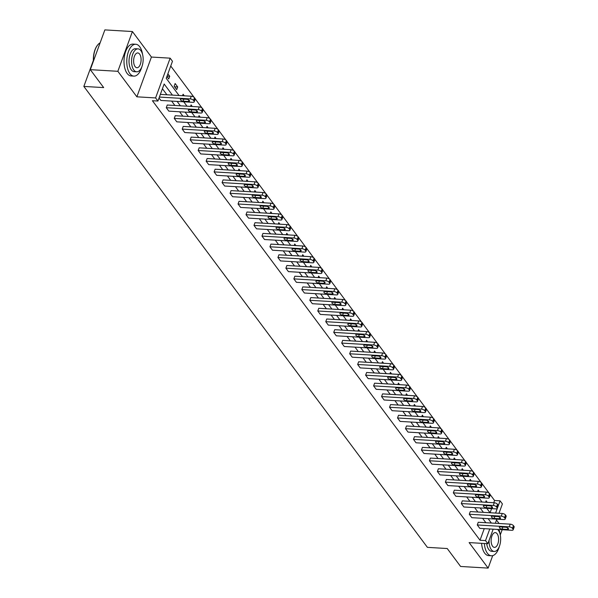 <?xml version="1.0" encoding="UTF-8"?>
<svg xmlns="http://www.w3.org/2000/svg" width="598" height="598" viewBox="0 0 598 598"><rect width="100%" height="100%" fill="white"/><g stroke="black" fill="none" stroke-linecap="round" stroke-linejoin="round"><path stroke-width="0.9" d="M493.163 529.178L487.848 543.702L469.124 542.588L488.132 568.1L460.595 566.463L447.229 548.53L427.398 547.349L83.847 86.418L103.678 87.6L90.305 69.667L104.859 29.9L132.405 31.537L117.851 71.304L136.867 96.816L155.592 97.93L170.146 58.163L172.471 61.28L166.237 78.316L179.041 95.501M90.305 69.667L117.851 71.304M488.132 568.1L492.7 555.632M500.272 534.926L502.185 529.708M136.867 96.816L151.421 57.049L132.405 31.537M151.421 57.049L170.146 58.163M493.746 502.739L494.568 500.489L490.248 494.695M489.074 493.118L482.28 483.999M481.098 482.422L474.304 473.302M473.13 471.725L466.328 462.598M465.154 461.021L458.352 451.901M457.178 450.324L450.384 441.204M449.203 439.627L442.408 430.508M441.234 428.93L434.432 419.803M433.258 418.226L426.456 409.107M425.283 407.53L418.48 398.41M417.307 396.833L410.512 387.713M409.331 386.136L402.536 377.009M401.363 375.432L394.56 366.312M393.387 364.735L386.585 355.616M385.411 354.038L378.616 344.919M377.435 343.342L370.64 334.215M369.467 332.645L362.665 323.518M361.491 321.941L354.689 312.821M353.515 311.244L346.72 302.125M345.539 300.547L338.745 291.428M337.571 289.851L330.769 280.724M329.595 279.146L322.793 270.027M321.619 268.45L314.817 259.33M313.644 257.753L306.849 248.633M305.668 247.056L298.873 237.929M297.699 236.352L290.897 227.233M289.724 225.655L282.921 216.536M281.748 214.959L274.953 205.839M273.772 204.262L266.977 195.135M265.804 193.558L259.001 184.438M257.828 182.861L251.025 173.741M249.852 172.164L243.057 163.045M241.876 161.467L235.081 152.341M233.908 150.763L227.105 141.644M225.932 140.067L219.13 130.947M217.956 129.37L211.161 120.25M209.98 118.673L203.185 109.546M202.004 107.969L195.21 98.849M194.036 97.272L170.736 66.019M494.568 500.489L500.078 500.818L502.402 503.935L498.986 513.271M499.083 523.504L496.504 520.043M93.363 60.413L83.847 86.418M505.198 519.086L506.177 516.403A2.556 1.129 20.1 0 0 505.983 515.655L505.474 514.968A2.556 1.129 20.1 0 0 502.253 513.465L470.275 511.567L469.295 514.25L501.266 516.156A2.556 1.129 -159.9 0 1 504.495 517.659L505.004 518.339A2.556 1.129 -159.9 0 1 505.198 519.086A2.556 1.129 -159.9 0 1 503.822 519.58L471.852 517.681L469.295 514.25M489.246 497.693L490.233 495.002A2.556 1.129 20.1 0 0 490.039 494.262L489.53 493.574A2.556 1.129 20.1 0 0 486.301 492.072L454.33 490.173L453.344 492.857L485.314 494.755A2.556 1.129 -159.9 0 1 488.544 496.258L489.052 496.945A2.556 1.129 -159.9 0 1 489.246 497.693A2.556 1.129 -159.9 0 1 487.871 498.186L455.9 496.288L453.344 492.857M473.302 476.292L474.281 473.609A2.556 1.129 20.1 0 0 474.087 472.861L473.579 472.173A2.556 1.129 20.1 0 0 470.349 470.671L438.379 468.772L437.4 471.456L469.37 473.362A2.556 1.129 -159.9 0 1 472.592 474.864L473.108 475.545A2.556 1.129 -159.9 0 1 473.302 476.292A2.556 1.129 -159.9 0 1 471.927 476.785L439.956 474.887L437.4 471.456M457.35 454.899L458.337 452.208A2.556 1.129 20.1 0 0 458.143 451.468L457.627 450.78A2.556 1.129 20.1 0 0 454.405 449.277L422.435 447.379L421.448 450.062L453.419 451.961A2.556 1.129 -159.9 0 1 456.648 453.463L457.156 454.151A2.556 1.129 -159.9 0 1 457.35 454.899A2.556 1.129 -159.9 0 1 455.975 455.392L424.004 453.493L421.448 450.062M441.406 433.498L442.385 430.814A2.556 1.129 20.1 0 0 442.191 430.067L441.683 429.379A2.556 1.129 20.1 0 0 438.454 427.876L406.483 425.978L405.504 428.661L437.474 430.567A2.556 1.129 -159.9 0 1 440.696 432.07L441.212 432.75A2.556 1.129 -159.9 0 1 441.406 433.498A2.556 1.129 -159.9 0 1 440.031 433.991L408.06 432.092L405.504 428.661M425.455 412.104L426.441 409.413A2.556 1.129 20.1 0 0 426.247 408.673L425.731 407.986A2.556 1.129 20.1 0 0 422.509 406.483L390.539 404.584L389.552 407.268L421.523 409.167A2.556 1.129 -159.9 0 1 424.752 410.669L425.26 411.357A2.556 1.129 -159.9 0 1 425.455 412.104A2.556 1.129 -159.9 0 1 424.079 412.598L392.109 410.699L389.552 407.268M409.51 390.703L410.49 388.02A2.556 1.129 20.1 0 0 410.295 387.272L409.787 386.585A2.556 1.129 20.1 0 0 406.558 385.082L374.587 383.183L373.608 385.874L405.579 387.773A2.556 1.129 -159.9 0 1 408.8 389.276L409.316 389.956A2.556 1.129 -159.9 0 1 409.51 390.703A2.556 1.129 -159.9 0 1 408.135 391.197L376.164 389.298L373.608 385.874M393.559 369.31L394.545 366.619A2.556 1.129 20.1 0 0 394.351 365.879L393.835 365.191A2.556 1.129 20.1 0 0 390.614 363.689L358.643 361.79L357.656 364.474L389.627 366.372A2.556 1.129 -159.9 0 1 392.856 367.875L393.364 368.562A2.556 1.129 -159.9 0 1 393.559 369.31A2.556 1.129 -159.9 0 1 392.183 369.803L360.213 367.905L357.656 364.474M377.615 347.909L378.594 345.225A2.556 1.129 20.1 0 0 378.399 344.478L377.891 343.79A2.556 1.129 20.1 0 0 374.662 342.288L342.691 340.389L341.712 343.08L373.683 344.979A2.556 1.129 -159.9 0 1 376.904 346.481L377.42 347.169A2.556 1.129 -159.9 0 1 377.615 347.909A2.556 1.129 -159.9 0 1 376.239 348.402L344.269 346.504L341.712 343.08M361.663 326.515L362.65 323.824A2.556 1.129 20.1 0 0 362.455 323.084L361.94 322.397A2.556 1.129 20.1 0 0 358.718 320.894L326.747 318.996L325.761 321.679L357.731 323.578A2.556 1.129 -159.9 0 1 360.96 325.08L361.469 325.768A2.556 1.129 -159.9 0 1 361.663 326.515A2.556 1.129 -159.9 0 1 360.288 327.009L328.317 325.11L325.761 321.679M345.719 305.115L346.698 302.431A2.556 1.129 20.1 0 0 346.504 301.684L345.995 300.996A2.556 1.129 20.1 0 0 342.766 299.493L310.796 297.595L309.816 300.286L341.787 302.184A2.556 1.129 -159.9 0 1 345.009 303.687L345.524 304.375A2.556 1.129 -159.9 0 1 345.719 305.115A2.556 1.129 -159.9 0 1 344.343 305.615L312.365 303.709L309.816 300.286M329.767 283.721L330.754 281.03A2.556 1.129 20.1 0 0 330.559 280.29L330.044 279.602A2.556 1.129 20.1 0 0 326.822 278.1L294.851 276.201L293.865 278.885L325.835 280.783A2.556 1.129 -159.9 0 1 329.064 282.286L329.573 282.974A2.556 1.129 -159.9 0 1 329.767 283.721A2.556 1.129 -159.9 0 1 328.392 284.214L296.421 282.316L293.865 278.885M313.815 262.32L314.802 259.637A2.556 1.129 20.1 0 0 314.608 258.889L314.1 258.201A2.556 1.129 20.1 0 0 310.87 256.699L278.9 254.8L277.921 257.491L309.891 259.39A2.556 1.129 -159.9 0 1 313.113 260.892L313.629 261.58A2.556 1.129 -159.9 0 1 313.815 262.32A2.556 1.129 -159.9 0 1 312.448 262.821L280.469 260.915L277.921 257.491M297.871 240.927L298.858 238.236A2.556 1.129 20.1 0 0 298.664 237.496L298.148 236.808A2.556 1.129 20.1 0 0 294.926 235.306L262.956 233.407L261.969 236.09L293.939 237.989A2.556 1.129 -159.9 0 1 297.169 239.492L297.677 240.179A2.556 1.129 -159.9 0 1 297.871 240.927A2.556 1.129 -159.9 0 1 296.496 241.42L264.525 239.521L261.969 236.09M281.92 219.526L282.906 216.842A2.556 1.129 20.1 0 0 282.712 216.095L282.204 215.407A2.556 1.129 20.1 0 0 278.974 213.905L247.004 212.006L246.017 214.697L277.995 216.596A2.556 1.129 -159.9 0 1 281.217 218.098L281.725 218.786A2.556 1.129 -159.9 0 1 281.92 219.526A2.556 1.129 -159.9 0 1 280.544 220.027L248.574 218.121L246.017 214.697M265.975 198.132L266.955 195.441A2.556 1.129 20.1 0 0 266.76 194.701L266.252 194.014A2.556 1.129 20.1 0 0 263.03 192.511L231.052 190.613L230.073 193.296L262.044 195.195A2.556 1.129 -159.9 0 1 265.273 196.697L265.781 197.385A2.556 1.129 -159.9 0 1 265.975 198.132A2.556 1.129 -159.9 0 1 264.6 198.626L232.629 196.727L230.073 193.296M250.024 176.731L251.011 174.048A2.556 1.129 20.1 0 0 250.816 173.3L250.308 172.613A2.556 1.129 20.1 0 0 247.079 171.11L215.108 169.212L214.121 171.903L246.092 173.801A2.556 1.129 -159.9 0 1 249.321 175.304L249.829 175.991A2.556 1.129 -159.9 0 1 250.024 176.731A2.556 1.129 -159.9 0 1 248.648 177.232L216.678 175.326L214.121 171.903M234.08 155.338L235.059 152.654A2.556 1.129 20.1 0 0 234.865 151.907L234.356 151.219A2.556 1.129 20.1 0 0 231.127 149.717L199.156 147.818L198.177 150.502L230.148 152.4A2.556 1.129 -159.9 0 1 233.37 153.903L233.885 154.59A2.556 1.129 -159.9 0 1 234.08 155.338A2.556 1.129 -159.9 0 1 232.704 155.831L200.734 153.933L198.177 150.502M218.128 133.937L219.115 131.254A2.556 1.129 20.1 0 0 218.92 130.506L218.405 129.818A2.556 1.129 20.1 0 0 215.183 128.316L183.212 126.417L182.226 129.108L214.196 131.007A2.556 1.129 -159.9 0 1 217.425 132.509L217.934 133.197A2.556 1.129 -159.9 0 1 218.128 133.937A2.556 1.129 -159.9 0 1 216.753 134.438L184.782 132.532L182.226 129.108M202.184 112.544L203.163 109.86A2.556 1.129 20.1 0 0 202.969 109.113L202.46 108.425A2.556 1.129 20.1 0 0 199.231 106.922L167.261 105.024L166.281 107.707L198.252 109.606A2.556 1.129 -159.9 0 1 201.474 111.108L201.989 111.796A2.556 1.129 -159.9 0 1 202.184 112.544A2.556 1.129 -159.9 0 1 200.808 113.037L168.838 111.138L166.281 107.707M485.875 522.719L482.601 518.324M477.899 512.023L474.625 507.62M469.931 501.318L466.649 496.923M461.955 490.622L458.673 486.226M453.979 479.925L450.705 475.53M446.003 469.228L442.729 464.825M438.028 458.524L434.753 454.129M430.059 447.827L426.778 443.432M422.083 437.131L418.809 432.735M414.108 426.434L410.833 422.031M406.132 415.73L402.858 411.334M398.163 405.033L394.882 400.638M390.188 394.336L386.906 389.941M382.212 383.639L378.938 379.237M374.236 372.935L370.962 368.54M366.268 362.239L362.986 357.843M358.292 351.542L355.01 347.146M350.316 340.845L347.042 336.442M342.34 330.141L339.066 325.746M334.364 319.444L331.09 315.049M326.396 308.747L323.114 304.352M318.42 298.051L315.146 293.648M310.444 287.346L307.17 282.951M302.468 276.65L299.194 272.254M294.5 265.953L291.219 261.558M286.524 255.256L283.243 250.861M278.548 244.552L275.274 240.157M270.573 233.855L267.299 229.46M262.604 223.159L259.323 218.763M254.628 212.462L251.347 208.067M246.653 201.765L243.379 197.362M238.677 191.061L235.403 186.666M230.708 180.364L227.427 175.969M222.733 169.668L219.451 165.272M214.757 158.971L211.483 154.568M206.781 148.267L203.507 143.871M198.805 137.57L195.531 133.175M190.837 126.873L187.555 122.478M182.861 116.176L179.579 111.774M174.885 105.472L171.611 101.077M166.909 94.776L162.424 88.751M172.418 95.104L164.158 84.012L157.924 101.047L152.415 100.718L480.015 540.256L484.26 528.647M160.361 94.387L191.263 96.226A2.556 1.129 20.1 0 1 194.485 97.728L195 98.408A2.556 1.129 20.1 0 1 195.195 99.156L194.208 101.847A2.556 1.129 -159.9 0 1 192.833 102.34L160.862 100.442L159.038 97.997M210.16 123.24L211.139 120.557A2.556 1.129 20.1 0 0 210.945 119.809L210.436 119.122A2.556 1.129 20.1 0 0 207.207 117.619L175.236 115.72L174.257 118.404L206.228 120.31A2.556 1.129 -159.9 0 1 209.45 121.813L209.965 122.493A2.556 1.129 -159.9 0 1 210.16 123.24A2.556 1.129 -159.9 0 1 208.784 123.734L176.806 121.835L174.257 118.404M226.104 144.641L227.091 141.95A2.556 1.129 20.1 0 0 226.896 141.203L226.38 140.523A2.556 1.129 20.1 0 0 223.159 139.02L191.188 137.114L190.201 139.805L222.172 141.704A2.556 1.129 -159.9 0 1 225.401 143.206L225.909 143.894A2.556 1.129 -159.9 0 1 226.104 144.641A2.556 1.129 -159.9 0 1 224.728 145.135L192.758 143.236L190.201 139.805M242.055 166.035L243.035 163.351A2.556 1.129 20.1 0 0 242.84 162.604L242.332 161.916A2.556 1.129 20.1 0 0 239.103 160.413L207.132 158.515L206.153 161.198L238.124 163.105A2.556 1.129 -159.9 0 1 241.345 164.607L241.861 165.287A2.556 1.129 -159.9 0 1 242.055 166.035A2.556 1.129 -159.9 0 1 240.68 166.528L208.709 164.629L206.153 161.198M258 187.436L258.986 184.745A2.556 1.129 20.1 0 0 258.792 183.997L258.276 183.317A2.556 1.129 20.1 0 0 255.054 181.814L223.084 179.908L222.097 182.599L254.068 184.498A2.556 1.129 -159.9 0 1 257.297 186L257.805 186.688A2.556 1.129 -159.9 0 1 258 187.436A2.556 1.129 -159.9 0 1 256.624 187.929L224.654 186.03L222.097 182.599M273.951 208.829L274.931 206.146A2.556 1.129 20.1 0 0 274.736 205.398L274.228 204.71A2.556 1.129 20.1 0 0 270.999 203.208L239.028 201.309L238.049 203.993L270.019 205.899A2.556 1.129 -159.9 0 1 273.241 207.401L273.757 208.082A2.556 1.129 -159.9 0 1 273.951 208.829A2.556 1.129 -159.9 0 1 272.576 209.322L240.605 207.424L238.049 203.993M289.895 230.23L290.882 227.539A2.556 1.129 20.1 0 0 290.688 226.791L290.172 226.111A2.556 1.129 20.1 0 0 286.95 224.609L254.98 222.703L253.993 225.394L285.964 227.292A2.556 1.129 -159.9 0 1 289.193 228.795L289.701 229.483A2.556 1.129 -159.9 0 1 289.895 230.23A2.556 1.129 -159.9 0 1 288.52 230.723L256.549 228.825L253.993 225.394M305.847 251.623L306.826 248.94A2.556 1.129 20.1 0 0 306.632 248.192L306.124 247.505A2.556 1.129 20.1 0 0 302.894 246.002L270.924 244.104L269.945 246.787L301.915 248.693A2.556 1.129 -159.9 0 1 305.137 250.196L305.653 250.876A2.556 1.129 -159.9 0 1 305.847 251.623A2.556 1.129 -159.9 0 1 304.472 252.117L272.501 250.218L269.945 246.787M321.791 273.024L322.778 270.333A2.556 1.129 20.1 0 0 322.584 269.586L322.068 268.906A2.556 1.129 20.1 0 0 318.846 267.403L286.876 265.497L285.889 268.188L317.859 270.087A2.556 1.129 -159.9 0 1 321.089 271.589L321.597 272.277A2.556 1.129 -159.9 0 1 321.791 273.024A2.556 1.129 -159.9 0 1 320.416 273.518L288.445 271.619L285.889 268.188M337.743 294.418L338.722 291.734A2.556 1.129 20.1 0 0 338.528 290.987L338.019 290.299A2.556 1.129 20.1 0 0 334.79 288.797L302.82 286.898L301.841 289.582L333.811 291.488A2.556 1.129 -159.9 0 1 337.033 292.99L337.549 293.67A2.556 1.129 -159.9 0 1 337.743 294.418A2.556 1.129 -159.9 0 1 336.368 294.911L304.397 293.013L301.841 289.582M353.687 315.819L354.674 313.128A2.556 1.129 20.1 0 0 354.479 312.38L353.971 311.7A2.556 1.129 20.1 0 0 350.742 310.198L318.771 308.291L317.785 310.982L349.755 312.881A2.556 1.129 -159.9 0 1 352.984 314.384L353.493 315.071A2.556 1.129 -159.9 0 1 353.687 315.819A2.556 1.129 -159.9 0 1 352.312 316.312L320.341 314.413L317.785 310.982M369.639 337.212L370.618 334.529A2.556 1.129 20.1 0 0 370.424 333.781L369.915 333.093A2.556 1.129 20.1 0 0 366.694 331.591L334.716 329.692L333.736 332.376L365.707 334.282A2.556 1.129 -159.9 0 1 368.929 335.784L369.444 336.465A2.556 1.129 -159.9 0 1 369.639 337.212A2.556 1.129 -159.9 0 1 368.263 337.706L336.293 335.807L333.736 332.376M385.583 358.613L386.57 355.922A2.556 1.129 20.1 0 0 386.375 355.175L385.867 354.494A2.556 1.129 20.1 0 0 382.638 352.992L350.667 351.086L349.681 353.777L381.651 355.675A2.556 1.129 -159.9 0 1 384.88 357.178L385.389 357.866A2.556 1.129 -159.9 0 1 385.583 358.613A2.556 1.129 -159.9 0 1 384.208 359.106L352.237 357.2L349.681 353.777M401.535 380.007L402.514 377.323A2.556 1.129 20.1 0 0 402.319 376.576L401.811 375.888A2.556 1.129 20.1 0 0 398.589 374.385L366.611 372.487L365.632 375.17L397.603 377.069A2.556 1.129 -159.9 0 1 400.832 378.579L401.34 379.259A2.556 1.129 -159.9 0 1 401.535 380.007A2.556 1.129 -159.9 0 1 400.159 380.5L368.189 378.601L365.632 375.17M417.479 401.408L418.465 398.716A2.556 1.129 20.1 0 0 418.271 397.969L417.763 397.289A2.556 1.129 20.1 0 0 414.534 395.786L382.563 393.88L381.576 396.571L413.554 398.47A2.556 1.129 -159.9 0 1 416.776 399.972L417.284 400.66A2.556 1.129 -159.9 0 1 417.479 401.408A2.556 1.129 -159.9 0 1 416.103 401.901L384.133 399.995L381.576 396.571M433.43 422.801L434.417 420.117A2.556 1.129 20.1 0 0 434.223 419.37L433.707 418.682A2.556 1.129 20.1 0 0 430.485 417.18L398.515 415.281L397.528 417.965L429.499 419.863A2.556 1.129 -159.9 0 1 432.728 421.366L433.236 422.053A2.556 1.129 -159.9 0 1 433.43 422.801A2.556 1.129 -159.9 0 1 432.055 423.294L400.084 421.396L397.528 417.965M449.382 444.202L450.361 441.511A2.556 1.129 20.1 0 0 450.167 440.763L449.659 440.083A2.556 1.129 20.1 0 0 446.429 438.581L414.459 436.675L413.48 439.366L445.45 441.264A2.556 1.129 -159.9 0 1 448.672 442.767L449.188 443.454A2.556 1.129 -159.9 0 1 449.382 444.202A2.556 1.129 -159.9 0 1 448.007 444.695L416.029 442.789L413.48 439.366M465.326 465.595L466.313 462.912A2.556 1.129 20.1 0 0 466.119 462.164L465.603 461.477A2.556 1.129 20.1 0 0 462.381 459.974L430.411 458.075L429.424 460.759L461.394 462.658A2.556 1.129 -159.9 0 1 464.624 464.16L465.132 464.848A2.556 1.129 -159.9 0 1 465.326 465.595A2.556 1.129 -159.9 0 1 463.951 466.089L431.98 464.19L429.424 460.759M481.278 486.996L482.257 484.305A2.556 1.129 20.1 0 0 482.063 483.558L481.554 482.878A2.556 1.129 20.1 0 0 478.325 481.368L446.355 479.469L445.375 482.16L477.346 484.059A2.556 1.129 -159.9 0 1 480.568 485.561L481.084 486.249A2.556 1.129 -159.9 0 1 481.278 486.996A2.556 1.129 -159.9 0 1 479.902 487.49L447.932 485.583L445.375 482.16M497.222 508.39L498.209 505.706A2.556 1.129 20.1 0 0 498.014 504.959L497.499 504.271A2.556 1.129 20.1 0 0 494.277 502.769L462.306 500.87L461.32 503.553L493.29 505.452A2.556 1.129 -159.9 0 1 496.519 506.955L497.028 507.642A2.556 1.129 -159.9 0 1 497.222 508.39A2.556 1.129 -159.9 0 1 495.847 508.883L463.876 506.984L461.32 503.553M513.174 529.791L514.153 527.1A2.556 1.129 20.1 0 0 513.959 526.352L513.45 525.664A2.556 1.129 20.1 0 0 510.221 524.162L478.25 522.263L477.271 524.954L509.242 526.853A2.556 1.129 -159.9 0 1 512.464 528.355L512.979 529.043A2.556 1.129 -159.9 0 1 513.174 529.791A2.556 1.129 -159.9 0 1 511.798 530.284L479.828 528.378L477.271 524.954M157.924 101.047L155.592 97.93M487.848 543.702L485.524 540.585L489.769 528.976M480.015 540.256L485.524 540.585M491.384 523.048L488.11 518.645M483.408 512.344L480.134 507.949M475.432 501.647L472.158 497.252M467.464 490.951L464.183 486.555M459.488 480.254L456.214 475.851M451.512 469.55L448.238 465.154M443.537 458.853L440.263 454.458M435.568 448.156L432.287 443.761M427.592 437.459L424.311 433.057M419.617 426.755L416.343 422.36M411.641 416.059L408.367 411.663M403.672 405.362L400.391 400.966M395.697 394.665L392.415 390.27M387.721 383.961L384.447 379.566M379.745 373.264L376.471 368.869M371.769 362.567L368.495 358.172M363.801 351.871L360.519 347.475M355.825 341.166L352.551 336.771M347.849 330.47L344.575 326.074M339.873 319.773L336.599 315.378M331.905 309.076L328.623 304.681M323.929 298.38L320.648 293.977M315.953 287.675L312.679 283.28M307.977 276.979L304.703 272.583M300.009 266.282L296.728 261.887M292.033 255.585L288.752 251.182M284.057 244.881L280.783 240.486M276.082 234.184L272.808 229.789M268.113 223.488L264.832 219.092M260.137 212.791L256.856 208.388M252.162 202.087L248.888 197.691M244.186 191.39L240.912 186.995M236.21 180.693L232.936 176.298M228.242 169.996L224.96 165.594M220.266 159.292L216.984 154.897M212.29 148.596L209.016 144.2M204.314 137.899L201.04 133.504M196.346 127.202L193.064 122.799M188.37 116.498L185.088 112.103M180.394 105.801L177.12 101.406M496.826 519.169L495.323 523.28M495.593 513.069L500.078 500.818M183.743 101.802L187.017 106.197M191.711 112.499L194.993 116.894M199.687 123.195L202.969 127.591M207.663 133.892L210.937 138.295M215.639 144.596L218.913 148.992M223.615 155.293L226.889 159.688M231.583 165.99L234.865 170.385M239.559 176.687L242.84 181.082M247.535 187.391L250.809 191.786M255.51 198.088L258.785 202.483M263.479 208.784L266.76 213.18M271.455 219.481L274.736 223.876M279.43 230.178L282.704 234.58M287.406 240.882L290.68 245.277M295.375 251.579L298.656 255.974M303.35 262.275L306.632 266.671M311.326 272.972L314.6 277.375M319.302 283.676L322.576 288.072M327.278 294.373L330.552 298.768M335.246 305.07L338.528 309.465M343.222 315.766L346.504 320.169M351.198 326.471L354.472 330.866M359.174 337.167L362.448 341.563M367.142 347.864L370.424 352.259M375.118 358.561L378.399 362.964M383.094 369.265L386.368 373.66M391.07 379.962L394.344 384.357M399.038 390.658L402.319 395.054M407.014 401.355L410.295 405.758M414.99 412.059L418.264 416.455M422.965 422.756L426.239 427.151M430.941 433.453L434.215 437.848M438.91 444.15L442.191 448.552M446.885 454.854L450.159 459.249M454.861 465.55L458.135 469.946M462.837 476.247L466.111 480.643M470.805 486.944L474.087 491.347M478.781 497.648L482.063 502.043M486.757 508.345L490.031 512.74M490.083 512.74L491.586 508.629M485.576 502.253L486.122 500.773L487.295 502.357M477.6 491.556L478.146 490.068L479.327 491.653M469.632 480.852L470.17 479.372L471.351 480.956M461.656 470.155L462.194 468.675L463.375 470.26M453.68 459.458L454.218 457.978L455.399 459.563M445.704 448.762L446.25 447.274L447.431 448.859M437.729 438.057L438.274 436.577L439.455 438.162M429.76 427.361L430.298 425.881L431.479 427.465M421.784 416.664L422.323 415.184L423.504 416.769M413.809 405.967L414.354 404.48L415.535 406.064M405.833 395.263L406.378 393.783L407.559 395.368M397.864 384.566L398.403 383.086L399.584 384.671M389.889 373.87L390.427 372.39L391.608 373.974M381.913 363.173L382.458 361.685L383.632 363.27M373.937 352.469L374.483 350.989L375.664 352.573M365.969 341.772L366.507 340.292L367.688 341.877M357.993 331.075L358.531 329.595L359.712 331.18M350.017 320.379L350.563 318.891L351.736 320.476M342.041 309.674L342.587 308.194L343.768 309.779M334.065 298.978L334.611 297.498L335.792 299.082M326.097 288.281L326.635 286.801L327.816 288.386M318.121 277.584L318.659 276.104L319.84 277.681M310.145 266.88L310.691 265.4L311.872 266.985M302.169 256.183L302.715 254.703L303.896 256.288M294.201 245.486L294.739 244.006L295.92 245.591M286.225 234.79L286.763 233.31L287.944 234.887M278.249 224.086L278.795 222.606L279.969 224.19M270.274 213.389L270.819 211.909L272 213.493M262.305 202.692L262.843 201.212L264.024 202.797M254.329 191.995L254.868 190.515L256.049 192.093M246.354 181.291L246.899 179.811L248.073 181.396M238.378 170.594L238.923 169.114L240.104 170.699M230.402 159.898L230.948 158.418L232.129 160.002M222.434 149.201L222.972 147.721L224.153 149.298M214.458 138.497L214.996 137.017L216.177 138.601M206.482 127.8L207.028 126.32L208.209 127.905M198.506 117.103L199.052 115.623L200.233 117.208M190.538 106.407L191.076 104.927L192.257 106.504M182.562 95.702L183.1 94.222L184.281 95.807M176.702 89.64L174.145 86.217L175.132 83.526L177.688 86.957L176.702 89.64M167.889 73.816L169.712 76.26L168.726 78.943L166.902 76.499M167.051 76.096L169.712 76.26M174.564 86.77L177.688 86.957M159.374 97.07L190.276 98.909A2.556 1.129 -159.9 0 1 193.505 100.412L194.014 101.099A2.556 1.129 -159.9 0 1 194.208 101.847M186.77 99.29A2.041 0.904 20.1 0 1 188.759 99.971A2.041 0.904 20.1 0 1 189.506 101.092A2.041 0.904 20.1 0 1 188.407 101.488L183.115 101.174A2.041 0.904 20.1 0 1 181.127 100.494A2.041 0.904 20.1 0 1 180.379 99.373A2.041 0.904 20.1 0 1 181.486 98.976L186.77 99.29M93.4 61.228A15.578 7.826 -86.6 0 1 97.429 45.269A15.578 7.826 -86.6 0 1 97.549 45.127M100.128 42.832A15.959 8.021 93.4 0 0 97.668 44.977A15.959 8.021 93.4 0 0 93.512 60.899M142.556 54.351A15.959 8.021 93.4 0 0 139.738 46.756A15.959 8.021 93.4 0 0 135.768 44.259A15.959 8.021 93.4 0 0 127.359 55.494A15.959 8.021 93.4 0 0 129.908 73.621A15.959 8.021 93.4 0 0 133.877 76.118A15.959 8.021 93.4 0 0 141.808 66.901M135.768 44.259L133.018 44.095A15.959 8.021 93.4 0 0 124.601 55.33A15.959 8.021 93.4 0 0 127.15 73.457A15.959 8.021 93.4 0 0 131.119 75.953L133.877 76.118M136.673 71.812L134.139 71.655A11.489 5.778 -86.6 0 1 131.283 69.861A11.489 5.778 -86.6 0 1 129.445 56.81A11.489 5.778 -86.6 0 1 135.507 48.722L138.041 48.872A11.489 5.778 93.4 0 0 131.979 56.96A11.489 5.778 93.4 0 0 133.817 70.011A11.489 5.778 93.4 0 0 136.673 71.812A11.489 5.778 93.4 0 0 142.735 63.717A11.489 5.778 93.4 0 0 140.896 50.666A11.489 5.778 93.4 0 0 138.041 48.872M135.073 66.572A7.408 3.723 93.4 0 0 136.92 67.731A7.408 3.723 93.4 0 0 140.822 62.521A7.408 3.723 93.4 0 0 139.64 54.104A7.408 3.723 93.4 0 0 137.794 52.945A7.408 3.723 93.4 0 0 133.892 58.163A7.408 3.723 93.4 0 0 135.073 66.572M484.35 543.492A15.959 8.021 93.4 0 0 487.407 553.277A15.959 8.021 93.4 0 0 491.377 555.774A15.959 8.021 93.4 0 0 499.315 546.557M481.592 543.328A15.959 8.021 93.4 0 0 484.657 553.113A15.959 8.021 93.4 0 0 488.626 555.609L491.377 555.774M489.067 540.383A11.489 5.778 93.4 0 0 491.324 549.667A11.489 5.778 93.4 0 0 494.18 551.461L491.646 551.311A11.489 5.778 -86.6 0 1 488.79 549.517A11.489 5.778 -86.6 0 1 486.705 543.634M494.18 551.461A11.489 5.778 93.4 0 0 500.234 543.373A11.489 5.778 93.4 0 0 498.403 530.321A11.489 5.778 93.4 0 0 497.596 529.439M492.58 546.228A7.408 3.723 93.4 0 0 494.419 547.379A7.408 3.723 93.4 0 0 498.328 542.169A7.408 3.723 93.4 0 0 497.14 533.76A7.408 3.723 93.4 0 0 495.301 532.601A7.408 3.723 93.4 0 0 491.399 537.811A7.408 3.723 93.4 0 0 492.58 546.228M500.055 533.999A15.959 8.021 93.4 0 0 498.904 529.514M194.746 109.987A2.041 0.904 20.1 0 1 196.735 110.667A2.041 0.904 20.1 0 1 197.482 111.789A2.041 0.904 20.1 0 1 196.383 112.185L191.091 111.871A2.041 0.904 20.1 0 1 189.103 111.198A2.041 0.904 20.1 0 1 188.355 110.069A2.041 0.904 20.1 0 1 189.454 109.673L194.746 109.987M202.722 120.691A2.041 0.904 20.1 0 1 204.71 121.364A2.041 0.904 20.1 0 1 205.458 122.485A2.041 0.904 20.1 0 1 204.352 122.882L199.067 122.568A2.041 0.904 20.1 0 1 197.078 121.895A2.041 0.904 20.1 0 1 196.331 120.766A2.041 0.904 20.1 0 1 197.43 120.377L202.722 120.691M210.69 131.388A2.041 0.904 20.1 0 1 212.686 132.061A2.041 0.904 20.1 0 1 213.426 133.19A2.041 0.904 20.1 0 1 212.327 133.578L207.043 133.264A2.041 0.904 20.1 0 1 205.047 132.592A2.041 0.904 20.1 0 1 204.307 131.47A2.041 0.904 20.1 0 1 205.406 131.074L210.69 131.388M218.666 142.085A2.041 0.904 20.1 0 1 220.662 142.765A2.041 0.904 20.1 0 1 221.402 143.886A2.041 0.904 20.1 0 1 220.303 144.282L215.011 143.969A2.041 0.904 20.1 0 1 213.023 143.288A2.041 0.904 20.1 0 1 212.275 142.167A2.041 0.904 20.1 0 1 213.381 141.771L218.666 142.085M226.642 152.782A2.041 0.904 20.1 0 1 228.63 153.462A2.041 0.904 20.1 0 1 229.378 154.583A2.041 0.904 20.1 0 1 228.279 154.979L222.987 154.665A2.041 0.904 20.1 0 1 220.998 153.992A2.041 0.904 20.1 0 1 220.251 152.864A2.041 0.904 20.1 0 1 221.35 152.468L226.642 152.782M234.618 163.486A2.041 0.904 20.1 0 1 236.606 164.158A2.041 0.904 20.1 0 1 237.354 165.28A2.041 0.904 20.1 0 1 236.247 165.676L230.963 165.362A2.041 0.904 20.1 0 1 228.974 164.689A2.041 0.904 20.1 0 1 228.227 163.56A2.041 0.904 20.1 0 1 229.326 163.172L234.618 163.486M242.586 174.182A2.041 0.904 20.1 0 1 244.582 174.855A2.041 0.904 20.1 0 1 245.322 175.984A2.041 0.904 20.1 0 1 244.223 176.373L238.938 176.059A2.041 0.904 20.1 0 1 236.943 175.386A2.041 0.904 20.1 0 1 236.203 174.265A2.041 0.904 20.1 0 1 237.301 173.869L242.586 174.182M250.562 184.879A2.041 0.904 20.1 0 1 252.558 185.552A2.041 0.904 20.1 0 1 253.298 186.681A2.041 0.904 20.1 0 1 252.199 187.077L246.914 186.763A2.041 0.904 20.1 0 1 244.918 186.083A2.041 0.904 20.1 0 1 244.178 184.961A2.041 0.904 20.1 0 1 245.277 184.565L250.562 184.879M258.538 195.576A2.041 0.904 20.1 0 1 260.526 196.256A2.041 0.904 20.1 0 1 261.274 197.377A2.041 0.904 20.1 0 1 260.175 197.774L254.883 197.46A2.041 0.904 20.1 0 1 252.894 196.787A2.041 0.904 20.1 0 1 252.147 195.658A2.041 0.904 20.1 0 1 253.253 195.262L258.538 195.576M266.514 206.28A2.041 0.904 20.1 0 1 268.502 206.953A2.041 0.904 20.1 0 1 269.25 208.074A2.041 0.904 20.1 0 1 268.151 208.47L262.858 208.156A2.041 0.904 20.1 0 1 260.87 207.484A2.041 0.904 20.1 0 1 260.123 206.355A2.041 0.904 20.1 0 1 261.221 205.966L266.514 206.28M274.482 216.977A2.041 0.904 20.1 0 1 276.478 217.65A2.041 0.904 20.1 0 1 277.225 218.778A2.041 0.904 20.1 0 1 276.119 219.167L270.834 218.853A2.041 0.904 20.1 0 1 268.838 218.18A2.041 0.904 20.1 0 1 268.098 217.059A2.041 0.904 20.1 0 1 269.197 216.663L274.482 216.977M282.458 227.674A2.041 0.904 20.1 0 1 284.454 228.346A2.041 0.904 20.1 0 1 285.194 229.475A2.041 0.904 20.1 0 1 284.095 229.871L278.81 229.557A2.041 0.904 20.1 0 1 276.814 228.877A2.041 0.904 20.1 0 1 276.074 227.756A2.041 0.904 20.1 0 1 277.173 227.36L282.458 227.674M290.434 238.37A2.041 0.904 20.1 0 1 292.422 239.051A2.041 0.904 20.1 0 1 293.17 240.172A2.041 0.904 20.1 0 1 292.071 240.568L286.778 240.254A2.041 0.904 20.1 0 1 284.79 239.574A2.041 0.904 20.1 0 1 284.043 238.453A2.041 0.904 20.1 0 1 285.149 238.056L290.434 238.37M298.409 249.074A2.041 0.904 20.1 0 1 300.398 249.747A2.041 0.904 20.1 0 1 301.145 250.868A2.041 0.904 20.1 0 1 300.046 251.265L294.754 250.951A2.041 0.904 20.1 0 1 292.766 250.278A2.041 0.904 20.1 0 1 292.018 249.149A2.041 0.904 20.1 0 1 293.117 248.761L298.409 249.074M306.385 259.771A2.041 0.904 20.1 0 1 308.374 260.444A2.041 0.904 20.1 0 1 309.121 261.573A2.041 0.904 20.1 0 1 308.015 261.961L302.73 261.647A2.041 0.904 20.1 0 1 300.734 260.975A2.041 0.904 20.1 0 1 299.994 259.853A2.041 0.904 20.1 0 1 301.093 259.457L306.385 259.771M314.354 270.468A2.041 0.904 20.1 0 1 316.349 271.141A2.041 0.904 20.1 0 1 317.089 272.269A2.041 0.904 20.1 0 1 315.991 272.666L310.706 272.352A2.041 0.904 20.1 0 1 308.71 271.671A2.041 0.904 20.1 0 1 307.97 270.55A2.041 0.904 20.1 0 1 309.069 270.154L314.354 270.468M322.329 281.165A2.041 0.904 20.1 0 1 324.325 281.845A2.041 0.904 20.1 0 1 325.065 282.966A2.041 0.904 20.1 0 1 323.966 283.362L318.674 283.048A2.041 0.904 20.1 0 1 316.686 282.368A2.041 0.904 20.1 0 1 315.938 281.247A2.041 0.904 20.1 0 1 317.045 280.851L322.329 281.165M330.305 291.869A2.041 0.904 20.1 0 1 332.294 292.542A2.041 0.904 20.1 0 1 333.041 293.663A2.041 0.904 20.1 0 1 331.942 294.059L326.65 293.745A2.041 0.904 20.1 0 1 324.662 293.072A2.041 0.904 20.1 0 1 323.914 291.944A2.041 0.904 20.1 0 1 325.013 291.555L330.305 291.869M338.281 302.566A2.041 0.904 20.1 0 1 340.269 303.238A2.041 0.904 20.1 0 1 341.017 304.367A2.041 0.904 20.1 0 1 339.911 304.756L334.626 304.442A2.041 0.904 20.1 0 1 332.638 303.769A2.041 0.904 20.1 0 1 331.89 302.648A2.041 0.904 20.1 0 1 332.989 302.252L338.281 302.566M346.249 313.262A2.041 0.904 20.1 0 1 348.245 313.935A2.041 0.904 20.1 0 1 348.985 315.064A2.041 0.904 20.1 0 1 347.887 315.46L342.602 315.146A2.041 0.904 20.1 0 1 340.606 314.466A2.041 0.904 20.1 0 1 339.866 313.345A2.041 0.904 20.1 0 1 340.965 312.948L346.249 313.262M354.225 323.959A2.041 0.904 20.1 0 1 356.221 324.639A2.041 0.904 20.1 0 1 356.961 325.761A2.041 0.904 20.1 0 1 355.862 326.157L350.578 325.843A2.041 0.904 20.1 0 1 348.582 325.163A2.041 0.904 20.1 0 1 347.842 324.041A2.041 0.904 20.1 0 1 348.94 323.645L354.225 323.959M362.201 334.663A2.041 0.904 20.1 0 1 364.189 335.336A2.041 0.904 20.1 0 1 364.937 336.457A2.041 0.904 20.1 0 1 363.838 336.853L358.546 336.539A2.041 0.904 20.1 0 1 356.558 335.867A2.041 0.904 20.1 0 1 355.81 334.738A2.041 0.904 20.1 0 1 356.909 334.342L362.201 334.663M370.177 345.36A2.041 0.904 20.1 0 1 372.165 346.033A2.041 0.904 20.1 0 1 372.913 347.154A2.041 0.904 20.1 0 1 371.814 347.55L366.522 347.236A2.041 0.904 20.1 0 1 364.533 346.563A2.041 0.904 20.1 0 1 363.786 345.442A2.041 0.904 20.1 0 1 364.885 345.046L370.177 345.36M378.145 356.057A2.041 0.904 20.1 0 1 380.141 356.729A2.041 0.904 20.1 0 1 380.881 357.858A2.041 0.904 20.1 0 1 379.782 358.254L374.498 357.94A2.041 0.904 20.1 0 1 372.502 357.26A2.041 0.904 20.1 0 1 371.762 356.139A2.041 0.904 20.1 0 1 372.86 355.743L378.145 356.057M386.121 366.753A2.041 0.904 20.1 0 1 388.117 367.434A2.041 0.904 20.1 0 1 388.857 368.555A2.041 0.904 20.1 0 1 387.758 368.951L382.473 368.637A2.041 0.904 20.1 0 1 380.478 367.957A2.041 0.904 20.1 0 1 379.737 366.836A2.041 0.904 20.1 0 1 380.836 366.439L386.121 366.753M394.097 377.458A2.041 0.904 20.1 0 1 396.085 378.13A2.041 0.904 20.1 0 1 396.833 379.252A2.041 0.904 20.1 0 1 395.734 379.648L390.442 379.334A2.041 0.904 20.1 0 1 388.453 378.661A2.041 0.904 20.1 0 1 387.706 377.532A2.041 0.904 20.1 0 1 388.812 377.136L394.097 377.458M402.073 388.154A2.041 0.904 20.1 0 1 404.061 388.827A2.041 0.904 20.1 0 1 404.809 389.948A2.041 0.904 20.1 0 1 403.71 390.345L398.418 390.031A2.041 0.904 20.1 0 1 396.429 389.358A2.041 0.904 20.1 0 1 395.682 388.237A2.041 0.904 20.1 0 1 396.78 387.84L402.073 388.154M410.049 398.851A2.041 0.904 20.1 0 1 412.037 399.524A2.041 0.904 20.1 0 1 412.784 400.653A2.041 0.904 20.1 0 1 411.678 401.049L406.393 400.735A2.041 0.904 20.1 0 1 404.398 400.055A2.041 0.904 20.1 0 1 403.657 398.933A2.041 0.904 20.1 0 1 404.756 398.537L410.049 398.851M418.017 409.548A2.041 0.904 20.1 0 1 420.013 410.228A2.041 0.904 20.1 0 1 420.753 411.349A2.041 0.904 20.1 0 1 419.654 411.745L414.369 411.431A2.041 0.904 20.1 0 1 412.373 410.751A2.041 0.904 20.1 0 1 411.633 409.63A2.041 0.904 20.1 0 1 412.732 409.234L418.017 409.548M425.993 420.252A2.041 0.904 20.1 0 1 427.989 420.925A2.041 0.904 20.1 0 1 428.729 422.046A2.041 0.904 20.1 0 1 427.63 422.442L422.338 422.128A2.041 0.904 20.1 0 1 420.349 421.455A2.041 0.904 20.1 0 1 419.602 420.327A2.041 0.904 20.1 0 1 420.708 419.931L425.993 420.252M433.969 430.949A2.041 0.904 20.1 0 1 435.957 431.621A2.041 0.904 20.1 0 1 436.704 432.743A2.041 0.904 20.1 0 1 435.606 433.139L430.313 432.825A2.041 0.904 20.1 0 1 428.325 432.152A2.041 0.904 20.1 0 1 427.577 431.031A2.041 0.904 20.1 0 1 428.676 430.635L433.969 430.949M441.944 441.645A2.041 0.904 20.1 0 1 443.933 442.318A2.041 0.904 20.1 0 1 444.68 443.447A2.041 0.904 20.1 0 1 443.574 443.843L438.289 443.529A2.041 0.904 20.1 0 1 436.301 442.849A2.041 0.904 20.1 0 1 435.553 441.728A2.041 0.904 20.1 0 1 436.652 441.331L441.944 441.645M449.913 452.342A2.041 0.904 20.1 0 1 451.909 453.022A2.041 0.904 20.1 0 1 452.649 454.144A2.041 0.904 20.1 0 1 451.55 454.54L446.265 454.226A2.041 0.904 20.1 0 1 444.269 453.546A2.041 0.904 20.1 0 1 443.529 452.424A2.041 0.904 20.1 0 1 444.628 452.028L449.913 452.342M457.889 463.039A2.041 0.904 20.1 0 1 459.884 463.719A2.041 0.904 20.1 0 1 460.624 464.84A2.041 0.904 20.1 0 1 459.526 465.237L454.241 464.923A2.041 0.904 20.1 0 1 452.245 464.25A2.041 0.904 20.1 0 1 451.497 463.121A2.041 0.904 20.1 0 1 452.604 462.725L457.889 463.039M465.864 473.743A2.041 0.904 20.1 0 1 467.853 474.416A2.041 0.904 20.1 0 1 468.6 475.537A2.041 0.904 20.1 0 1 467.501 475.933L462.209 475.619A2.041 0.904 20.1 0 1 460.221 474.947A2.041 0.904 20.1 0 1 459.473 473.825A2.041 0.904 20.1 0 1 460.572 473.429L465.864 473.743M473.84 484.44A2.041 0.904 20.1 0 1 475.829 485.113A2.041 0.904 20.1 0 1 476.576 486.241A2.041 0.904 20.1 0 1 475.47 486.637L470.185 486.324A2.041 0.904 20.1 0 1 468.197 485.643A2.041 0.904 20.1 0 1 467.449 484.522A2.041 0.904 20.1 0 1 468.548 484.126L473.84 484.44M481.809 495.137A2.041 0.904 20.1 0 1 483.804 495.817A2.041 0.904 20.1 0 1 484.544 496.938A2.041 0.904 20.1 0 1 483.446 497.334L478.161 497.02A2.041 0.904 20.1 0 1 476.165 496.34A2.041 0.904 20.1 0 1 475.425 495.219A2.041 0.904 20.1 0 1 476.524 494.823L481.809 495.137M489.784 505.833A2.041 0.904 20.1 0 1 491.78 506.513A2.041 0.904 20.1 0 1 492.52 507.635A2.041 0.904 20.1 0 1 491.421 508.031L486.137 507.717A2.041 0.904 20.1 0 1 484.141 507.044A2.041 0.904 20.1 0 1 483.401 505.915A2.041 0.904 20.1 0 1 484.5 505.519L489.784 505.833M497.76 516.537A2.041 0.904 20.1 0 1 499.749 517.21A2.041 0.904 20.1 0 1 500.496 518.331A2.041 0.904 20.1 0 1 499.397 518.728L494.105 518.414A2.041 0.904 20.1 0 1 492.117 517.741A2.041 0.904 20.1 0 1 491.369 516.62A2.041 0.904 20.1 0 1 492.475 516.224L497.76 516.537M505.736 527.234A2.041 0.904 20.1 0 1 507.724 527.907A2.041 0.904 20.1 0 1 508.472 529.036A2.041 0.904 20.1 0 1 507.373 529.432L502.081 529.11A2.041 0.904 20.1 0 1 500.092 528.438A2.041 0.904 20.1 0 1 499.345 527.316A2.041 0.904 20.1 0 1 500.444 526.92L505.736 527.234M191.263 96.226L190.276 98.909M194.485 97.728L193.505 100.412M195 98.408L194.014 101.099M188.407 101.488L188.923 100.075M183.115 101.174L183.87 99.118M199.231 106.922L198.252 109.606M202.46 108.425L201.474 111.108M202.969 109.113L201.989 111.796M196.383 112.185L196.899 110.779M191.091 111.871L191.846 109.815M207.207 117.619L206.228 120.31M210.436 119.122L209.45 121.813M210.945 119.809L209.965 122.493M204.352 122.882L204.867 121.476M199.067 122.568L199.814 120.519M215.183 128.316L214.196 131.007M218.405 129.818L217.425 132.509M218.92 130.506L217.934 133.197M212.327 133.578L212.843 132.173M207.043 133.264L207.79 131.216M223.159 139.02L222.172 141.704M226.38 140.523L225.401 143.206M226.896 141.203L225.909 143.894M220.303 144.282L220.819 142.87M215.011 143.969L215.766 141.913M231.127 149.717L230.148 152.4M234.356 151.219L233.37 153.903M234.865 151.907L233.885 154.59M228.279 154.979L228.795 153.574M222.987 154.665L223.742 152.61M239.103 160.413L238.124 163.105M242.332 161.916L241.345 164.607M242.84 162.604L241.861 165.287M236.247 165.676L236.763 164.271M230.963 165.362L231.718 163.314M247.079 171.11L246.092 173.801M250.308 172.613L249.321 175.304M250.816 173.3L249.829 175.991M244.223 176.373L244.739 174.967M238.938 176.059L239.686 174.011M255.054 181.814L254.068 184.498M258.276 183.317L257.297 186M258.792 183.997L257.805 186.688M252.199 187.077L252.715 185.664M246.914 186.763L247.662 184.707M263.03 192.511L262.044 195.195M266.252 194.014L265.273 196.697M266.76 194.701L265.781 197.385M260.175 197.774L260.691 196.368M254.883 197.46L255.638 195.404M270.999 203.208L270.019 205.899M274.228 204.71L273.241 207.401M274.736 205.398L273.757 208.082M268.151 208.47L268.659 207.065M262.858 208.156L263.613 206.108M278.974 213.905L277.995 216.596M282.204 215.407L281.217 218.098M282.712 216.095L281.725 218.786M276.119 219.167L276.635 217.762M270.834 218.853L271.582 216.805M286.95 224.609L285.964 227.292M290.172 226.111L289.193 228.795M290.688 226.791L289.701 229.483M284.095 229.871L284.611 228.458M278.81 229.557L279.558 227.502M294.926 235.306L293.939 237.989M298.148 236.808L297.169 239.492M298.664 237.496L297.677 240.179M292.071 240.568L292.586 239.163M286.778 240.254L287.533 238.198M302.894 246.002L301.915 248.693M306.124 247.505L305.137 250.196M306.632 248.192L305.653 250.876M300.046 251.265L300.562 249.859M294.754 250.951L295.509 248.903M310.87 256.699L309.891 259.39M314.1 258.201L313.113 260.892M314.608 258.889L313.629 261.58M308.015 261.961L308.531 260.556M302.73 261.647L303.478 259.599M318.846 267.403L317.859 270.087M322.068 268.906L321.089 271.589M322.584 269.586L321.597 272.277M315.991 272.666L316.506 271.253M310.706 272.352L311.453 270.296M326.822 278.1L325.835 280.783M330.044 279.602L329.064 282.286M330.559 280.29L329.573 282.974M323.966 283.362L324.482 281.957M318.674 283.048L319.429 280.993M334.79 288.797L333.811 291.488M338.019 290.299L337.033 292.99M338.528 290.987L337.549 293.67M331.942 294.059L332.458 292.654M326.65 293.745L327.405 291.689M342.766 299.493L341.787 302.184M345.995 300.996L345.009 303.687M346.504 301.684L345.524 304.375M339.911 304.756L340.426 303.35M334.626 304.442L335.373 302.394M350.742 310.198L349.755 312.881M353.971 311.7L352.984 314.384M354.479 312.38L353.493 315.071M347.887 315.46L348.402 314.047M342.602 315.146L343.349 313.09M358.718 320.894L357.731 323.578M361.94 322.397L360.96 325.08M362.455 323.084L361.469 325.768M355.862 326.157L356.378 324.751M350.578 325.843L351.325 323.787M366.694 331.591L365.707 334.282M369.915 333.093L368.929 335.784M370.424 333.781L369.444 336.465M363.838 336.853L364.354 335.448M358.546 336.539L359.301 334.484M374.662 342.288L373.683 344.979M377.891 343.79L376.904 346.481M378.399 344.478L377.42 347.169M371.814 347.55L372.322 346.145M366.522 347.236L367.277 345.188M382.638 352.992L381.651 355.675M385.867 354.494L384.88 357.178M386.375 355.175L385.389 357.866M379.782 358.254L380.298 356.842M374.498 357.94L375.245 355.885M390.614 363.689L389.627 366.372M393.835 365.191L392.856 367.875M394.351 365.879L393.364 368.562M387.758 368.951L388.274 367.546M382.473 368.637L383.221 366.581M398.589 374.385L397.603 377.069M401.811 375.888L400.832 378.579M402.319 376.576L401.34 379.259M395.734 379.648L396.25 378.242M390.442 379.334L391.197 377.278M406.558 385.082L405.579 387.773M409.787 386.585L408.8 389.276M410.295 387.272L409.316 389.956M403.71 390.345L404.218 388.939M398.418 390.031L399.172 387.982M414.534 395.786L413.554 398.47M417.763 397.289L416.776 399.972M418.271 397.969L417.284 400.66M411.678 401.049L412.194 399.636M406.393 400.735L407.141 398.679M422.509 406.483L421.523 409.167M425.731 407.986L424.752 410.669M426.247 408.673L425.26 411.357M419.654 411.745L420.17 410.34M414.369 411.431L415.117 409.376M430.485 417.18L429.499 419.863M433.707 418.682L432.728 421.366M434.223 419.37L433.236 422.053M427.63 422.442L428.146 421.037M422.338 422.128L423.092 420.073M438.454 427.876L437.474 430.567M441.683 429.379L440.696 432.07M442.191 430.067L441.212 432.75M435.606 433.139L436.121 431.734M430.313 432.825L431.068 430.777M446.429 438.581L445.45 441.264M449.659 440.083L448.672 442.767M450.167 440.763L449.188 443.454M443.574 443.843L444.09 442.43M438.289 443.529L439.037 441.474M454.405 449.277L453.419 451.961M457.627 450.78L456.648 453.463M458.143 451.468L457.156 454.151M451.55 454.54L452.066 453.135M446.265 454.226L447.012 452.17M462.381 459.974L461.394 462.658M465.603 461.477L464.624 464.16M466.119 462.164L465.132 464.848M459.526 465.237L460.041 463.831M454.241 464.923L454.988 462.867M470.349 470.671L469.37 473.362M473.579 472.173L472.592 474.864M474.087 472.861L473.108 475.545M467.501 475.933L468.017 474.528M462.209 475.619L462.964 473.571M478.325 481.368L477.346 484.059M481.554 482.878L480.568 485.561M482.063 483.558L481.084 486.249M475.47 486.637L475.986 485.225M470.185 486.324L470.94 484.268M486.301 492.072L485.314 494.755M489.53 493.574L488.544 496.258M490.039 494.262L489.052 496.945M483.446 497.334L483.961 495.929M478.161 497.02L478.908 494.965M494.277 502.769L493.29 505.452M497.499 504.271L496.519 506.955M498.014 504.959L497.028 507.642M491.421 508.031L491.937 506.626M486.137 507.717L486.884 505.661M502.253 513.465L501.266 516.156M505.474 514.968L504.495 517.659M505.983 515.655L505.004 518.339M499.397 518.728L499.913 517.322M494.105 518.414L494.86 516.366M510.221 524.162L509.242 526.853M513.45 525.664L512.464 528.355M513.959 526.352L512.979 529.043M507.373 529.432L507.881 528.019M502.081 529.11L502.836 527.062"/></g></svg>
